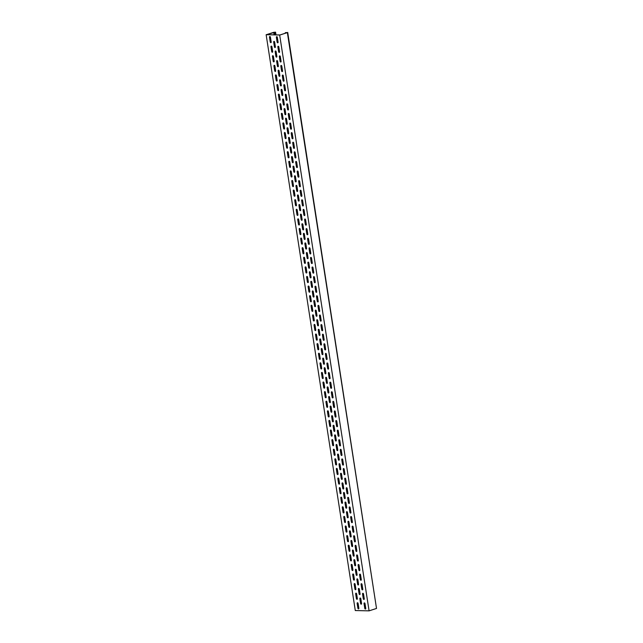 <?xml version="1.0" encoding="UTF-8"?>
<svg xmlns="http://www.w3.org/2000/svg" width="643" height="643" viewBox="0 0 643 643"><rect width="100%" height="100%" fill="white"/><g stroke="black" fill="none" stroke-linecap="round" stroke-linejoin="round"><path stroke-width="0.96" d="M274.055 41.385A0.691 0.466 72.1 0 1 274.641 42.068L275.381 46.867A0.691 0.466 72.1 0 1 274.416 46.851L273.677 42.052A0.691 0.466 72.1 0 1 274.055 41.385M275.542 50.982A0.691 0.466 72.1 0 1 276.128 51.665L276.868 56.463A0.691 0.466 72.1 0 1 275.903 56.447L275.164 51.649A0.691 0.466 72.1 0 1 275.542 50.982M277.029 60.587A0.691 0.466 72.1 0 1 277.615 61.262L278.355 66.06A0.691 0.466 72.1 0 1 277.39 66.044L276.651 61.246A0.691 0.466 72.1 0 1 277.029 60.587M278.515 70.183A0.691 0.466 72.1 0 1 279.102 70.867L279.842 75.665A0.691 0.466 72.1 0 1 278.877 75.641L278.13 70.843A0.691 0.466 72.1 0 1 278.515 70.183M279.994 79.78A0.691 0.466 72.1 0 1 280.581 80.463L281.329 85.262A0.691 0.466 72.1 0 1 280.364 85.238L279.617 80.439A0.691 0.466 72.1 0 1 279.994 79.78M281.481 89.377A0.691 0.466 72.1 0 1 282.068 90.06L282.816 94.859A0.691 0.466 72.1 0 1 281.851 94.834L281.104 90.036A0.691 0.466 72.1 0 1 281.481 89.377M282.968 98.974A0.691 0.466 72.1 0 1 283.555 99.657L284.302 104.455A0.691 0.466 72.1 0 1 283.33 104.431L282.59 99.633A0.691 0.466 72.1 0 1 282.968 98.974M284.455 108.571A0.691 0.466 72.1 0 1 285.042 109.254L285.781 114.052A0.691 0.466 72.1 0 1 284.817 114.028L284.077 109.23A0.691 0.466 72.1 0 1 284.455 108.571M285.942 118.167A0.691 0.466 72.1 0 1 286.529 118.851L287.268 123.649A0.691 0.466 72.1 0 1 286.304 123.625L285.564 118.826A0.691 0.466 72.1 0 1 285.942 118.167M287.429 127.764A0.691 0.466 72.1 0 1 288.016 128.447L288.755 133.246A0.691 0.466 72.1 0 1 287.791 133.222L287.051 128.423A0.691 0.466 72.1 0 1 287.429 127.764M288.916 137.361A0.691 0.466 72.1 0 1 289.503 138.044L290.242 142.842A0.691 0.466 72.1 0 1 289.278 142.818L288.53 138.02A0.691 0.466 72.1 0 1 288.916 137.361M290.395 146.958A0.691 0.466 72.1 0 1 290.982 147.641L291.729 152.439A0.691 0.466 72.1 0 1 290.765 152.415L290.017 147.617A0.691 0.466 72.1 0 1 290.395 146.958M291.882 156.554A0.691 0.466 72.1 0 1 292.469 157.238L293.216 162.036A0.691 0.466 72.1 0 1 292.252 162.02L291.504 157.222A0.691 0.466 72.1 0 1 291.882 156.554M293.369 166.151A0.691 0.466 72.1 0 1 293.955 166.834L294.703 171.633A0.691 0.466 72.1 0 1 293.73 171.617L292.991 166.818A0.691 0.466 72.1 0 1 293.369 166.151M294.856 175.748A0.691 0.466 72.1 0 1 295.442 176.431L296.182 181.23A0.691 0.466 72.1 0 1 295.217 181.213L294.478 176.415A0.691 0.466 72.1 0 1 294.856 175.748M296.343 185.345A0.691 0.466 72.1 0 1 296.929 186.028L297.669 190.826A0.691 0.466 72.1 0 1 296.704 190.81L295.965 186.012A0.691 0.466 72.1 0 1 296.343 185.345M297.83 194.95A0.691 0.466 72.1 0 1 298.416 195.625L299.156 200.423A0.691 0.466 72.1 0 1 298.191 200.407L297.452 195.609A0.691 0.466 72.1 0 1 297.83 194.95M299.308 204.546A0.691 0.466 72.1 0 1 299.903 205.221L300.643 210.02A0.691 0.466 72.1 0 1 299.678 210.004L298.931 205.205A0.691 0.466 72.1 0 1 299.308 204.546M300.795 214.143A0.691 0.466 72.1 0 1 301.382 214.826L302.13 219.625A0.691 0.466 72.1 0 1 301.165 219.601L300.418 214.802A0.691 0.466 72.1 0 1 300.795 214.143M302.282 223.74A0.691 0.466 72.1 0 1 302.869 224.423L303.617 229.221A0.691 0.466 72.1 0 1 302.644 229.197L301.905 224.399A0.691 0.466 72.1 0 1 302.282 223.74M303.769 233.337A0.691 0.466 72.1 0 1 304.356 234.02L305.095 238.818A0.691 0.466 72.1 0 1 304.131 238.794L303.392 233.996A0.691 0.466 72.1 0 1 303.769 233.337M305.256 242.933A0.691 0.466 72.1 0 1 305.843 243.617L306.582 248.415A0.691 0.466 72.1 0 1 305.618 248.391L304.878 243.593A0.691 0.466 72.1 0 1 305.256 242.933M306.743 252.53A0.691 0.466 72.1 0 1 307.33 253.213L308.069 258.012A0.691 0.466 72.1 0 1 307.105 257.988L306.365 253.189A0.691 0.466 72.1 0 1 306.743 252.53M308.23 262.127A0.691 0.466 72.1 0 1 308.817 262.81L309.556 267.609A0.691 0.466 72.1 0 1 308.592 267.584L307.844 262.786A0.691 0.466 72.1 0 1 308.23 262.127M309.709 271.724A0.691 0.466 72.1 0 1 310.296 272.407L311.043 277.205A0.691 0.466 72.1 0 1 310.079 277.181L309.331 272.383A0.691 0.466 72.1 0 1 309.709 271.724M311.196 281.321A0.691 0.466 72.1 0 1 311.783 282.004L312.53 286.802A0.691 0.466 72.1 0 1 311.566 286.778L310.818 281.98A0.691 0.466 72.1 0 1 311.196 281.321M312.683 290.917A0.691 0.466 72.1 0 1 313.27 291.601L314.017 296.399A0.691 0.466 72.1 0 1 313.045 296.383L312.305 291.576A0.691 0.466 72.1 0 1 312.683 290.917M314.17 300.514A0.691 0.466 72.1 0 1 314.757 301.197L315.496 305.996A0.691 0.466 72.1 0 1 314.531 305.98L313.792 301.181A0.691 0.466 72.1 0 1 314.17 300.514M315.657 310.111A0.691 0.466 72.1 0 1 316.243 310.794L316.983 315.592A0.691 0.466 72.1 0 1 316.018 315.576L315.279 310.778A0.691 0.466 72.1 0 1 315.657 310.111M317.144 319.708A0.691 0.466 72.1 0 1 317.73 320.391L318.47 325.189A0.691 0.466 72.1 0 1 317.505 325.173L316.766 320.375A0.691 0.466 72.1 0 1 317.144 319.708M318.631 329.304A0.691 0.466 72.1 0 1 319.217 329.988L319.957 334.786A0.691 0.466 72.1 0 1 318.992 334.77L318.245 329.972A0.691 0.466 72.1 0 1 318.631 329.304M320.11 338.909A0.691 0.466 72.1 0 1 320.696 339.584L321.444 344.383A0.691 0.466 72.1 0 1 320.479 344.367L319.732 339.568A0.691 0.466 72.1 0 1 320.11 338.909A0.691 0.466 72.1 0 0 319.868 339.52L320.616 344.318A0.691 0.466 72.1 0 0 321.235 345.002M321.596 348.506A0.691 0.466 72.1 0 1 322.183 349.181L322.931 353.98A0.691 0.466 72.1 0 1 321.966 353.963L321.219 349.165A0.691 0.466 72.1 0 1 321.596 348.506A0.691 0.466 72.1 0 0 321.355 349.117L322.103 353.915A0.691 0.466 72.1 0 0 322.722 354.598M323.083 358.103A0.691 0.466 72.1 0 1 323.67 358.786L324.418 363.584A0.691 0.466 72.1 0 1 323.445 363.56L322.706 358.762A0.691 0.466 72.1 0 1 323.083 358.103A0.691 0.466 72.1 0 0 322.842 358.714L323.59 363.512A0.691 0.466 72.1 0 0 324.209 364.195M324.57 367.7A0.691 0.466 72.1 0 1 325.157 368.383L325.897 373.181A0.691 0.466 72.1 0 1 324.932 373.157L324.193 368.359A0.691 0.466 72.1 0 1 324.57 367.7M326.057 377.296A0.691 0.466 72.1 0 1 326.644 377.98L327.383 382.778A0.691 0.466 72.1 0 1 326.419 382.754L325.679 377.955A0.691 0.466 72.1 0 1 326.057 377.296M327.544 386.893A0.691 0.466 72.1 0 1 328.131 387.576L328.87 392.375A0.691 0.466 72.1 0 1 327.906 392.351L327.166 387.552A0.691 0.466 72.1 0 1 327.544 386.893M329.031 396.49A0.691 0.466 72.1 0 1 329.618 397.173L330.357 401.971A0.691 0.466 72.1 0 1 329.393 401.947L328.645 397.149A0.691 0.466 72.1 0 1 329.031 396.49M330.51 406.087A0.691 0.466 72.1 0 1 331.097 406.77L331.844 411.568A0.691 0.466 72.1 0 1 330.88 411.544L330.132 406.746A0.691 0.466 72.1 0 1 330.51 406.087M331.997 415.683A0.691 0.466 72.1 0 1 332.584 416.367L333.331 421.165A0.691 0.466 72.1 0 1 332.367 421.141L331.619 416.342A0.691 0.466 72.1 0 1 331.997 415.683M333.484 425.28A0.691 0.466 72.1 0 1 334.071 425.963L334.818 430.762A0.691 0.466 72.1 0 1 333.846 430.738L333.106 425.939A0.691 0.466 72.1 0 1 333.484 425.28M334.971 434.877A0.691 0.466 72.1 0 1 335.558 435.56L336.297 440.359A0.691 0.466 72.1 0 1 335.333 440.342L334.593 435.536A0.691 0.466 72.1 0 1 334.971 434.877M336.458 444.474A0.691 0.466 72.1 0 1 337.045 445.157L337.784 449.955A0.691 0.466 72.1 0 1 336.819 449.939L336.08 445.141A0.691 0.466 72.1 0 1 336.458 444.474M337.945 454.071A0.691 0.466 72.1 0 1 338.531 454.754L339.271 459.552A0.691 0.466 72.1 0 1 338.306 459.536L337.559 454.738A0.691 0.466 72.1 0 1 337.945 454.071M339.424 463.667A0.691 0.466 72.1 0 1 340.018 464.35L340.758 469.149A0.691 0.466 72.1 0 1 339.793 469.133L339.046 464.334A0.691 0.466 72.1 0 1 339.424 463.667M340.911 473.264A0.691 0.466 72.1 0 1 341.497 473.947L342.245 478.746A0.691 0.466 72.1 0 1 341.28 478.73L340.533 473.931A0.691 0.466 72.1 0 1 340.911 473.264M342.397 482.869A0.691 0.466 72.1 0 1 342.984 483.544L343.732 488.342A0.691 0.466 72.1 0 1 342.759 488.326L342.02 483.528A0.691 0.466 72.1 0 1 342.397 482.869M343.884 492.466A0.691 0.466 72.1 0 1 344.471 493.141L345.211 497.947A0.691 0.466 72.1 0 1 344.246 497.923L343.507 493.125A0.691 0.466 72.1 0 1 343.884 492.466M345.371 502.062A0.691 0.466 72.1 0 1 345.958 502.746L346.698 507.544A0.691 0.466 72.1 0 1 345.733 507.52L344.994 502.722A0.691 0.466 72.1 0 1 345.371 502.062M346.858 511.659A0.691 0.466 72.1 0 1 347.445 512.342L348.184 517.141A0.691 0.466 72.1 0 1 347.22 517.117L346.481 512.318A0.691 0.466 72.1 0 1 346.858 511.659M348.345 521.256A0.691 0.466 72.1 0 1 348.932 521.939L349.671 526.738A0.691 0.466 72.1 0 1 348.707 526.713L347.959 521.915A0.691 0.466 72.1 0 1 348.345 521.256M349.824 530.853A0.691 0.466 72.1 0 1 350.411 531.536L351.158 536.334A0.691 0.466 72.1 0 1 350.194 536.31L349.446 531.512A0.691 0.466 72.1 0 1 349.824 530.853M351.311 540.45A0.691 0.466 72.1 0 1 351.898 541.133L352.645 545.931A0.691 0.466 72.1 0 1 351.681 545.907L350.933 541.109A0.691 0.466 72.1 0 1 351.311 540.45M352.798 550.046A0.691 0.466 72.1 0 1 353.385 550.73L354.132 555.528A0.691 0.466 72.1 0 1 353.16 555.504L352.42 550.705A0.691 0.466 72.1 0 1 352.798 550.046M354.285 559.643A0.691 0.466 72.1 0 1 354.872 560.326L355.611 565.125A0.691 0.466 72.1 0 1 354.647 565.101L353.907 560.302A0.691 0.466 72.1 0 1 354.285 559.643M355.772 569.24A0.691 0.466 72.1 0 1 356.359 569.923L357.098 574.721A0.691 0.466 72.1 0 1 356.134 574.697L355.394 569.899A0.691 0.466 72.1 0 1 355.772 569.24M357.259 578.837A0.691 0.466 72.1 0 1 357.846 579.52L358.585 584.318A0.691 0.466 72.1 0 1 357.621 584.302L356.881 579.504A0.691 0.466 72.1 0 1 357.259 578.837M358.746 588.433A0.691 0.466 72.1 0 1 359.333 589.117L360.072 593.915A0.691 0.466 72.1 0 1 359.107 593.899L358.36 589.101A0.691 0.466 72.1 0 1 358.746 588.433M360.225 598.03A0.691 0.466 72.1 0 1 360.811 598.713L361.559 603.512A0.691 0.466 72.1 0 1 360.594 603.496L359.847 598.697A0.691 0.466 72.1 0 1 360.225 598.03M276.386 37.326L277.125 42.125A0.691 0.466 -107.9 0 0 278.089 42.149L277.35 37.35A0.691 0.466 -107.9 0 0 276.386 37.326L277.262 42.076A0.691 0.466 -107.9 0 0 277.889 42.76M277.864 46.923L278.612 51.721A0.691 0.466 -107.9 0 0 279.576 51.745L278.837 46.947A0.691 0.466 -107.9 0 0 277.864 46.923L278.749 51.673A0.691 0.466 -107.9 0 0 279.375 52.356M279.351 56.52L280.099 61.318A0.691 0.466 -107.9 0 0 281.063 61.342L280.316 56.544A0.691 0.466 -107.9 0 0 279.351 56.52L280.235 61.278A0.691 0.466 -107.9 0 0 280.854 61.953M280.838 66.116L281.586 70.915A0.691 0.466 -107.9 0 0 282.55 70.939L281.803 66.141A0.691 0.466 -107.9 0 0 280.838 66.116L281.722 70.875A0.691 0.466 -107.9 0 0 282.341 71.55M282.325 75.713L283.065 80.512A0.691 0.466 -107.9 0 0 284.037 80.536L283.29 75.737A0.691 0.466 -107.9 0 0 282.325 75.713L283.209 80.471A0.691 0.466 -107.9 0 0 283.828 81.147M283.812 85.31L284.552 90.108A0.691 0.466 -107.9 0 0 285.516 90.133L284.777 85.334A0.691 0.466 -107.9 0 0 283.812 85.31L284.688 90.068A0.691 0.466 -107.9 0 0 285.315 90.743M285.299 94.907L286.039 99.705A0.691 0.466 -107.9 0 0 287.003 99.729L286.264 94.931A0.691 0.466 -107.9 0 0 285.299 94.907L286.175 99.665A0.691 0.466 -107.9 0 0 286.802 100.348M286.786 104.504L287.525 109.302A0.691 0.466 -107.9 0 0 288.49 109.326L287.751 104.528A0.691 0.466 -107.9 0 0 286.786 104.504L287.662 109.262A0.691 0.466 -107.9 0 0 288.289 109.945M288.265 114.1L289.012 118.899A0.691 0.466 -107.9 0 0 289.977 118.923L289.237 114.124A0.691 0.466 -107.9 0 0 288.265 114.1L289.149 118.859A0.691 0.466 -107.9 0 0 289.776 119.542M289.752 123.705L290.499 128.504A0.691 0.466 -107.9 0 0 291.464 128.52L290.716 123.721A0.691 0.466 -107.9 0 0 289.752 123.705L290.636 128.455A0.691 0.466 -107.9 0 0 291.255 129.139M291.239 133.302L291.986 138.1A0.691 0.466 -107.9 0 0 292.951 138.116L292.203 133.318A0.691 0.466 -107.9 0 0 291.239 133.302L292.123 138.052A0.691 0.466 -107.9 0 0 292.742 138.735M292.726 142.899L293.465 147.697A0.691 0.466 -107.9 0 0 294.438 147.713L293.69 142.915A0.691 0.466 -107.9 0 0 292.726 142.899L293.602 147.649A0.691 0.466 -107.9 0 0 294.229 148.332M294.213 152.495L294.952 157.294A0.691 0.466 -107.9 0 0 295.917 157.31L295.177 152.512A0.691 0.466 -107.9 0 0 294.213 152.495L295.089 157.246A0.691 0.466 -107.9 0 0 295.716 157.929M295.7 162.092L296.439 166.891A0.691 0.466 -107.9 0 0 297.404 166.907L296.664 162.108A0.691 0.466 -107.9 0 0 295.7 162.092L296.576 166.842A0.691 0.466 -107.9 0 0 297.203 167.526M297.187 171.689L297.926 176.487A0.691 0.466 -107.9 0 0 298.891 176.503L298.151 171.705A0.691 0.466 -107.9 0 0 297.187 171.689L298.063 176.439A0.691 0.466 -107.9 0 0 298.69 177.122M298.665 181.286L299.413 186.084A0.691 0.466 -107.9 0 0 300.377 186.108L299.638 181.31A0.691 0.466 -107.9 0 0 298.665 181.286L299.55 186.036A0.691 0.466 -107.9 0 0 300.177 186.719M300.152 190.883L300.9 195.681A0.691 0.466 -107.9 0 0 301.864 195.705L301.117 190.907A0.691 0.466 -107.9 0 0 300.152 190.883L301.037 195.641A0.691 0.466 -107.9 0 0 301.655 196.316M301.639 200.479L302.379 205.278A0.691 0.466 -107.9 0 0 303.351 205.302L302.604 200.503A0.691 0.466 -107.9 0 0 301.639 200.479L302.523 205.238A0.691 0.466 -107.9 0 0 303.142 205.913M303.126 210.076L303.866 214.875A0.691 0.466 -107.9 0 0 304.838 214.899L304.091 210.1A0.691 0.466 -107.9 0 0 303.126 210.076L304.002 214.834A0.691 0.466 -107.9 0 0 304.629 215.509M304.613 219.673L305.353 224.471A0.691 0.466 -107.9 0 0 306.317 224.495L305.578 219.697A0.691 0.466 -107.9 0 0 304.613 219.673L305.489 224.431A0.691 0.466 -107.9 0 0 306.116 225.106M306.1 229.27L306.84 234.068A0.691 0.466 -107.9 0 0 307.804 234.092L307.065 229.294A0.691 0.466 -107.9 0 0 306.1 229.27L306.976 234.028A0.691 0.466 -107.9 0 0 307.603 234.711M307.579 238.866L308.327 243.665A0.691 0.466 -107.9 0 0 309.291 243.689L308.552 238.891A0.691 0.466 -107.9 0 0 307.579 238.866L308.463 243.625A0.691 0.466 -107.9 0 0 309.09 244.308M309.066 248.463L309.813 253.262A0.691 0.466 -107.9 0 0 310.778 253.286L310.03 248.487A0.691 0.466 -107.9 0 0 309.066 248.463L309.95 253.221A0.691 0.466 -107.9 0 0 310.569 253.905M310.553 258.06L311.3 262.866A0.691 0.466 -107.9 0 0 312.265 262.883L311.517 258.084A0.691 0.466 -107.9 0 0 310.553 258.06L311.437 262.818A0.691 0.466 -107.9 0 0 312.056 263.501M312.04 267.665L312.779 272.463A0.691 0.466 -107.9 0 0 313.752 272.479L313.004 267.681A0.691 0.466 -107.9 0 0 312.04 267.665L312.924 272.415A0.691 0.466 -107.9 0 0 313.543 273.098M313.527 277.262L314.266 282.06A0.691 0.466 -107.9 0 0 315.231 282.076L314.491 277.278A0.691 0.466 -107.9 0 0 313.527 277.262L314.403 282.012A0.691 0.466 -107.9 0 0 315.03 282.695M315.014 286.858L315.753 291.657A0.691 0.466 -107.9 0 0 316.718 291.673L315.978 286.874A0.691 0.466 -107.9 0 0 315.014 286.858L315.89 291.609A0.691 0.466 -107.9 0 0 316.517 292.292M316.501 296.455L317.24 301.254A0.691 0.466 -107.9 0 0 318.205 301.27L317.465 296.471A0.691 0.466 -107.9 0 0 316.501 296.455L317.377 301.205A0.691 0.466 -107.9 0 0 318.004 301.889M317.98 306.052L318.727 310.85A0.691 0.466 -107.9 0 0 319.692 310.866L318.952 306.068A0.691 0.466 -107.9 0 0 317.98 306.052L318.864 310.802A0.691 0.466 -107.9 0 0 319.491 311.485M319.467 315.649L320.214 320.447A0.691 0.466 -107.9 0 0 321.178 320.471L320.431 315.665A0.691 0.466 -107.9 0 0 319.467 315.649L320.351 320.399A0.691 0.466 -107.9 0 0 320.97 321.082M320.953 325.245L321.701 330.044A0.691 0.466 -107.9 0 0 322.665 330.068L321.918 325.27A0.691 0.466 -107.9 0 0 320.953 325.245L321.838 329.996A0.691 0.466 -107.9 0 0 322.456 330.679M322.44 334.842L323.18 339.641A0.691 0.466 -107.9 0 0 324.152 339.665L323.405 334.866A0.691 0.466 -107.9 0 0 322.44 334.842L323.325 339.6A0.691 0.466 -107.9 0 0 323.943 340.276M323.927 344.439L324.667 349.237A0.691 0.466 -107.9 0 0 325.631 349.262L324.892 344.463A0.691 0.466 -107.9 0 0 323.927 344.439L324.803 349.197A0.691 0.466 -107.9 0 0 325.43 349.872M325.414 354.036L326.154 358.834A0.691 0.466 -107.9 0 0 327.118 358.858L326.379 354.06A0.691 0.466 -107.9 0 0 325.414 354.036L326.29 358.794A0.691 0.466 -107.9 0 0 326.917 359.469M326.901 363.633L327.641 368.431A0.691 0.466 -107.9 0 0 328.605 368.455L327.866 363.657A0.691 0.466 -107.9 0 0 326.901 363.633L327.777 368.391A0.691 0.466 -107.9 0 0 328.404 369.066M328.38 373.229L329.128 378.028A0.691 0.466 -107.9 0 0 330.092 378.052L329.353 373.253A0.691 0.466 -107.9 0 0 328.38 373.229L329.264 377.988A0.691 0.466 -107.9 0 0 329.891 378.671M329.867 382.826L330.615 387.625A0.691 0.466 -107.9 0 0 331.579 387.649L330.832 382.85A0.691 0.466 -107.9 0 0 329.867 382.826L330.751 387.584A0.691 0.466 -107.9 0 0 331.37 388.268M331.354 392.423L332.101 397.221A0.691 0.466 -107.9 0 0 333.066 397.245L332.318 392.447A0.691 0.466 -107.9 0 0 331.354 392.423L332.238 397.181A0.691 0.466 -107.9 0 0 332.857 397.864M332.841 402.02L333.58 406.826A0.691 0.466 -107.9 0 0 334.553 406.842L333.805 402.044A0.691 0.466 -107.9 0 0 332.841 402.02L333.717 406.778A0.691 0.466 -107.9 0 0 334.344 407.461M334.328 411.624L335.067 416.423A0.691 0.466 -107.9 0 0 336.032 416.439L335.292 411.641A0.691 0.466 -107.9 0 0 334.328 411.624L335.204 416.375A0.691 0.466 -107.9 0 0 335.831 417.058M335.815 421.221L336.554 426.02A0.691 0.466 -107.9 0 0 337.519 426.036L336.779 421.237A0.691 0.466 -107.9 0 0 335.815 421.221L336.691 425.971A0.691 0.466 -107.9 0 0 337.318 426.655M337.302 430.818L338.041 435.616A0.691 0.466 -107.9 0 0 339.006 435.632L338.266 430.834A0.691 0.466 -107.9 0 0 337.302 430.818L338.178 435.568A0.691 0.466 -107.9 0 0 338.805 436.251M338.781 440.415L339.528 445.213A0.691 0.466 -107.9 0 0 340.493 445.229L339.753 440.431A0.691 0.466 -107.9 0 0 338.781 440.415L339.665 445.165A0.691 0.466 -107.9 0 0 340.284 445.848M340.268 450.012L341.015 454.81A0.691 0.466 -107.9 0 0 341.98 454.826L341.232 450.028A0.691 0.466 -107.9 0 0 340.268 450.012L341.152 454.762A0.691 0.466 -107.9 0 0 341.771 455.445M341.754 459.608L342.494 464.407A0.691 0.466 -107.9 0 0 343.466 464.431L342.719 459.624A0.691 0.466 -107.9 0 0 341.754 459.608L342.639 464.359A0.691 0.466 -107.9 0 0 343.258 465.042M343.241 469.205L343.981 474.004A0.691 0.466 -107.9 0 0 344.945 474.028L344.206 469.229A0.691 0.466 -107.9 0 0 343.241 469.205L344.118 473.955A0.691 0.466 -107.9 0 0 344.744 474.638M344.728 478.802L345.468 483.6A0.691 0.466 -107.9 0 0 346.432 483.624L345.693 478.826A0.691 0.466 -107.9 0 0 344.728 478.802L345.604 483.56A0.691 0.466 -107.9 0 0 346.231 484.235M346.215 488.399L346.955 493.197A0.691 0.466 -107.9 0 0 347.919 493.221L347.18 488.423A0.691 0.466 -107.9 0 0 346.215 488.399L347.091 493.157A0.691 0.466 -107.9 0 0 347.718 493.832M347.694 497.995L348.442 502.794A0.691 0.466 -107.9 0 0 349.406 502.818L348.667 498.02A0.691 0.466 -107.9 0 0 347.694 497.995L348.578 502.754A0.691 0.466 -107.9 0 0 349.205 503.429M349.181 507.592L349.929 512.391A0.691 0.466 -107.9 0 0 350.893 512.415L350.146 507.616A0.691 0.466 -107.9 0 0 349.181 507.592L350.065 512.35A0.691 0.466 -107.9 0 0 350.684 513.026M350.668 517.189L351.416 521.987A0.691 0.466 -107.9 0 0 352.38 522.012L351.633 517.213A0.691 0.466 -107.9 0 0 350.668 517.189L351.552 521.947A0.691 0.466 -107.9 0 0 352.171 522.63M352.155 526.786L352.894 531.584A0.691 0.466 -107.9 0 0 353.867 531.608L353.12 526.81A0.691 0.466 -107.9 0 0 352.155 526.786L353.039 531.544A0.691 0.466 -107.9 0 0 353.658 532.227M353.642 536.383L354.381 541.181A0.691 0.466 -107.9 0 0 355.346 541.205L354.606 536.407A0.691 0.466 -107.9 0 0 353.642 536.383L354.518 541.141A0.691 0.466 -107.9 0 0 355.145 541.824M355.129 545.987L355.868 550.786A0.691 0.466 -107.9 0 0 356.833 550.802L356.093 546.003A0.691 0.466 -107.9 0 0 355.129 545.987L356.005 550.738A0.691 0.466 -107.9 0 0 356.632 551.421M356.616 555.584L357.355 560.383A0.691 0.466 -107.9 0 0 358.32 560.399L357.58 555.6A0.691 0.466 -107.9 0 0 356.616 555.584L357.492 560.334A0.691 0.466 -107.9 0 0 358.119 561.017M358.095 565.181L358.842 569.979A0.691 0.466 -107.9 0 0 359.807 569.995L359.067 565.197A0.691 0.466 -107.9 0 0 358.095 565.181L358.979 569.931A0.691 0.466 -107.9 0 0 359.606 570.614M359.582 574.778L360.329 579.576A0.691 0.466 -107.9 0 0 361.294 579.592L360.546 574.794A0.691 0.466 -107.9 0 0 359.582 574.778L360.466 579.528A0.691 0.466 -107.9 0 0 361.085 580.211M361.069 584.374L361.816 589.173A0.691 0.466 -107.9 0 0 362.781 589.189L362.033 584.391A0.691 0.466 -107.9 0 0 361.069 584.374L361.953 589.125A0.691 0.466 -107.9 0 0 362.572 589.808M362.556 593.971L363.295 598.77A0.691 0.466 -107.9 0 0 364.268 598.786L363.52 593.987A0.691 0.466 -107.9 0 0 362.556 593.971L363.44 598.721A0.691 0.466 -107.9 0 0 364.059 599.405M364.042 603.568L364.782 608.366A0.691 0.466 -107.9 0 0 365.746 608.391L365.007 603.592A0.691 0.466 -107.9 0 0 364.042 603.568L364.919 608.318A0.691 0.466 -107.9 0 0 365.546 609.001M269.859 36.514A0.691 0.466 72.1 0 1 270.446 37.198L271.193 41.996A0.691 0.466 72.1 0 1 270.229 41.972L269.481 37.173A0.691 0.466 72.1 0 1 269.859 36.514M271.346 46.111A0.691 0.466 72.1 0 1 271.933 46.794L272.68 51.593A0.691 0.466 72.1 0 1 271.716 51.577L270.968 46.778A0.691 0.466 72.1 0 1 271.346 46.111M272.833 55.708A0.691 0.466 72.1 0 1 273.42 56.391L274.167 61.189A0.691 0.466 72.1 0 1 273.195 61.173L272.455 56.375A0.691 0.466 72.1 0 1 272.833 55.708M274.32 65.305A0.691 0.466 72.1 0 1 274.907 65.988L275.646 70.786A0.691 0.466 72.1 0 1 274.682 70.77L273.942 65.972A0.691 0.466 72.1 0 1 274.32 65.305M275.807 74.901A0.691 0.466 72.1 0 1 276.394 75.585L277.133 80.383A0.691 0.466 72.1 0 1 276.168 80.367L275.429 75.569A0.691 0.466 72.1 0 1 275.807 74.901M277.294 84.498A0.691 0.466 72.1 0 1 277.88 85.181L278.62 89.98A0.691 0.466 72.1 0 1 277.655 89.964L276.916 85.165A0.691 0.466 72.1 0 1 277.294 84.498M278.781 94.103A0.691 0.466 72.1 0 1 279.367 94.778L280.107 99.577A0.691 0.466 72.1 0 1 279.142 99.561L278.395 94.762A0.691 0.466 72.1 0 1 278.781 94.103M280.26 103.7A0.691 0.466 72.1 0 1 280.846 104.375L281.594 109.181A0.691 0.466 72.1 0 1 280.629 109.157L279.882 104.359A0.691 0.466 72.1 0 1 280.26 103.7M281.747 113.297A0.691 0.466 72.1 0 1 282.333 113.98L283.081 118.778A0.691 0.466 72.1 0 1 282.116 118.754L281.369 113.956A0.691 0.466 72.1 0 1 281.747 113.297M283.233 122.893A0.691 0.466 72.1 0 1 283.82 123.577L284.568 128.375A0.691 0.466 72.1 0 1 283.595 128.351L282.856 123.552A0.691 0.466 72.1 0 1 283.233 122.893M284.72 132.49A0.691 0.466 72.1 0 1 285.307 133.173L286.047 137.972A0.691 0.466 72.1 0 1 285.082 137.948L284.343 133.149A0.691 0.466 72.1 0 1 284.72 132.49M286.207 142.087A0.691 0.466 72.1 0 1 286.794 142.77L287.534 147.569A0.691 0.466 72.1 0 1 286.569 147.544L285.83 142.746A0.691 0.466 72.1 0 1 286.207 142.087M287.694 151.684A0.691 0.466 72.1 0 1 288.281 152.367L289.02 157.165A0.691 0.466 72.1 0 1 288.056 157.141L287.317 152.343A0.691 0.466 72.1 0 1 287.694 151.684M289.181 161.28A0.691 0.466 72.1 0 1 289.768 161.964L290.507 166.762A0.691 0.466 72.1 0 1 289.543 166.738L288.795 161.94A0.691 0.466 72.1 0 1 289.181 161.28M290.66 170.877A0.691 0.466 72.1 0 1 291.247 171.56L291.994 176.359A0.691 0.466 72.1 0 1 291.03 176.335L290.282 171.536A0.691 0.466 72.1 0 1 290.66 170.877M292.147 180.474A0.691 0.466 72.1 0 1 292.734 181.157L293.481 185.956A0.691 0.466 72.1 0 1 292.517 185.931L291.769 181.133A0.691 0.466 72.1 0 1 292.147 180.474M293.634 190.071A0.691 0.466 72.1 0 1 294.221 190.754L294.968 195.552A0.691 0.466 72.1 0 1 293.996 195.536L293.256 190.738A0.691 0.466 72.1 0 1 293.634 190.071M295.121 199.668A0.691 0.466 72.1 0 1 295.708 200.351L296.447 205.149A0.691 0.466 72.1 0 1 295.483 205.133L294.743 200.335A0.691 0.466 72.1 0 1 295.121 199.668M296.608 209.264A0.691 0.466 72.1 0 1 297.195 209.948L297.934 214.746A0.691 0.466 72.1 0 1 296.97 214.73L296.23 209.931A0.691 0.466 72.1 0 1 296.608 209.264M298.095 218.861A0.691 0.466 72.1 0 1 298.682 219.544L299.421 224.343A0.691 0.466 72.1 0 1 298.456 224.327L297.709 219.528A0.691 0.466 72.1 0 1 298.095 218.861M299.574 228.458A0.691 0.466 72.1 0 1 300.168 229.141L300.908 233.939A0.691 0.466 72.1 0 1 299.943 233.923L299.196 229.125A0.691 0.466 72.1 0 1 299.574 228.458A0.691 0.466 72.1 0 0 299.333 229.077L300.08 233.875A0.691 0.466 72.1 0 0 300.699 234.558M301.061 238.063A0.691 0.466 72.1 0 1 301.647 238.738L302.395 243.536A0.691 0.466 72.1 0 1 301.43 243.52L300.683 238.722A0.691 0.466 72.1 0 1 301.061 238.063A0.691 0.466 72.1 0 0 300.82 238.674L301.567 243.472A0.691 0.466 72.1 0 0 302.186 244.155M302.548 247.659A0.691 0.466 72.1 0 1 303.134 248.343L303.882 253.141A0.691 0.466 72.1 0 1 302.909 253.117L302.17 248.319A0.691 0.466 72.1 0 1 302.548 247.659A0.691 0.466 72.1 0 0 302.306 248.27L303.054 253.069A0.691 0.466 72.1 0 0 303.673 253.752M304.035 257.256A0.691 0.466 72.1 0 1 304.621 257.939L305.361 262.738A0.691 0.466 72.1 0 1 304.396 262.714L303.657 257.915A0.691 0.466 72.1 0 1 304.035 257.256M305.521 266.853A0.691 0.466 72.1 0 1 306.108 267.536L306.848 272.335A0.691 0.466 72.1 0 1 305.883 272.31L305.144 267.512A0.691 0.466 72.1 0 1 305.521 266.853M307.008 276.45A0.691 0.466 72.1 0 1 307.595 277.133L308.335 281.931A0.691 0.466 72.1 0 1 307.37 281.907L306.631 277.109A0.691 0.466 72.1 0 1 307.008 276.45M308.495 286.047A0.691 0.466 72.1 0 1 309.082 286.73L309.822 291.528A0.691 0.466 72.1 0 1 308.857 291.504L308.11 286.706A0.691 0.466 72.1 0 1 308.495 286.047M309.974 295.643A0.691 0.466 72.1 0 1 310.561 296.327L311.308 301.125A0.691 0.466 72.1 0 1 310.344 301.101L309.596 296.302A0.691 0.466 72.1 0 1 309.974 295.643M311.461 305.24A0.691 0.466 72.1 0 1 312.048 305.923L312.795 310.722A0.691 0.466 72.1 0 1 311.831 310.698L311.083 305.899A0.691 0.466 72.1 0 1 311.461 305.24M312.948 314.837A0.691 0.466 72.1 0 1 313.535 315.52L314.282 320.318A0.691 0.466 72.1 0 1 313.31 320.294L312.57 315.496A0.691 0.466 72.1 0 1 312.948 314.837M314.435 324.434A0.691 0.466 72.1 0 1 315.022 325.117L315.761 329.915A0.691 0.466 72.1 0 1 314.797 329.899L314.057 325.093A0.691 0.466 72.1 0 1 314.435 324.434M315.922 334.03A0.691 0.466 72.1 0 1 316.509 334.714L317.248 339.512A0.691 0.466 72.1 0 1 316.284 339.496L315.544 334.698A0.691 0.466 72.1 0 1 315.922 334.03M317.409 343.627A0.691 0.466 72.1 0 1 317.996 344.31L318.735 349.109A0.691 0.466 72.1 0 1 317.771 349.093L317.031 344.294A0.691 0.466 72.1 0 1 317.409 343.627M318.896 353.224A0.691 0.466 72.1 0 1 319.483 353.907L320.222 358.706A0.691 0.466 72.1 0 1 319.258 358.69L318.51 353.891A0.691 0.466 72.1 0 1 318.896 353.224M320.375 362.821A0.691 0.466 72.1 0 1 320.961 363.504L321.709 368.302A0.691 0.466 72.1 0 1 320.744 368.286L319.997 363.488A0.691 0.466 72.1 0 1 320.375 362.821M321.862 372.426A0.691 0.466 72.1 0 1 322.448 373.101L323.196 377.899A0.691 0.466 72.1 0 1 322.231 377.883L321.484 373.085A0.691 0.466 72.1 0 1 321.862 372.426M323.349 382.022A0.691 0.466 72.1 0 1 323.935 382.698L324.683 387.496A0.691 0.466 72.1 0 1 323.71 387.48L322.971 382.681A0.691 0.466 72.1 0 1 323.349 382.022M324.836 391.619A0.691 0.466 72.1 0 1 325.422 392.302L326.162 397.101A0.691 0.466 72.1 0 1 325.197 397.077L324.458 392.278A0.691 0.466 72.1 0 1 324.836 391.619M326.322 401.216A0.691 0.466 72.1 0 1 326.909 401.899L327.649 406.697A0.691 0.466 72.1 0 1 326.684 406.673L325.945 401.875A0.691 0.466 72.1 0 1 326.322 401.216M327.809 410.813A0.691 0.466 72.1 0 1 328.396 411.496L329.136 416.294A0.691 0.466 72.1 0 1 328.171 416.27L327.432 411.472A0.691 0.466 72.1 0 1 327.809 410.813M329.296 420.409A0.691 0.466 72.1 0 1 329.883 421.093L330.623 425.891A0.691 0.466 72.1 0 1 329.658 425.867L328.911 421.069A0.691 0.466 72.1 0 1 329.296 420.409M330.775 430.006A0.691 0.466 72.1 0 1 331.362 430.689L332.109 435.488A0.691 0.466 72.1 0 1 331.145 435.464L330.398 430.665A0.691 0.466 72.1 0 1 330.775 430.006M332.262 439.603A0.691 0.466 72.1 0 1 332.849 440.286L333.596 445.085A0.691 0.466 72.1 0 1 332.632 445.06L331.884 440.262A0.691 0.466 72.1 0 1 332.262 439.603M333.749 449.2A0.691 0.466 72.1 0 1 334.336 449.883L335.083 454.681A0.691 0.466 72.1 0 1 334.111 454.657L333.371 449.859A0.691 0.466 72.1 0 1 333.749 449.2M335.236 458.797A0.691 0.466 72.1 0 1 335.823 459.48L336.562 464.278A0.691 0.466 72.1 0 1 335.598 464.254L334.858 459.456A0.691 0.466 72.1 0 1 335.236 458.797M336.723 468.393A0.691 0.466 72.1 0 1 337.31 469.077L338.049 473.875A0.691 0.466 72.1 0 1 337.085 473.859L336.345 469.052A0.691 0.466 72.1 0 1 336.723 468.393M338.21 477.99A0.691 0.466 72.1 0 1 338.797 478.673L339.536 483.472A0.691 0.466 72.1 0 1 338.572 483.456L337.824 478.657A0.691 0.466 72.1 0 1 338.21 477.99M339.689 487.587A0.691 0.466 72.1 0 1 340.276 488.27L341.023 493.068A0.691 0.466 72.1 0 1 340.059 493.052L339.311 488.254A0.691 0.466 72.1 0 1 339.689 487.587M341.176 497.184A0.691 0.466 72.1 0 1 341.763 497.867L342.51 502.665A0.691 0.466 72.1 0 1 341.546 502.649L340.798 497.851A0.691 0.466 72.1 0 1 341.176 497.184M342.663 506.78A0.691 0.466 72.1 0 1 343.249 507.464L343.997 512.262A0.691 0.466 72.1 0 1 343.024 512.246L342.285 507.448A0.691 0.466 72.1 0 1 342.663 506.78M344.15 516.385A0.691 0.466 72.1 0 1 344.736 517.06L345.476 521.859A0.691 0.466 72.1 0 1 344.511 521.843L343.772 517.044A0.691 0.466 72.1 0 1 344.15 516.385M345.637 525.982A0.691 0.466 72.1 0 1 346.223 526.657L346.963 531.464A0.691 0.466 72.1 0 1 345.998 531.44L345.259 526.641A0.691 0.466 72.1 0 1 345.637 525.982M347.124 535.579A0.691 0.466 72.1 0 1 347.71 536.262L348.45 541.06A0.691 0.466 72.1 0 1 347.485 541.036L346.746 536.238A0.691 0.466 72.1 0 1 347.124 535.579M348.61 545.176A0.691 0.466 72.1 0 1 349.197 545.859L349.937 550.657A0.691 0.466 72.1 0 1 348.972 550.633L348.225 545.835A0.691 0.466 72.1 0 1 348.61 545.176M350.089 554.772A0.691 0.466 72.1 0 1 350.676 555.456L351.424 560.254A0.691 0.466 72.1 0 1 350.459 560.23L349.712 555.431A0.691 0.466 72.1 0 1 350.089 554.772A0.691 0.466 72.1 0 0 349.848 555.391L350.596 560.19A0.691 0.466 72.1 0 0 351.215 560.865M351.576 564.369A0.691 0.466 72.1 0 1 352.163 565.052L352.911 569.851A0.691 0.466 72.1 0 1 351.946 569.827L351.199 565.028A0.691 0.466 72.1 0 1 351.576 564.369A0.691 0.466 72.1 0 0 351.335 564.988L352.083 569.786A0.691 0.466 72.1 0 0 352.702 570.462M353.063 573.966A0.691 0.466 72.1 0 1 353.65 574.649L354.397 579.447A0.691 0.466 72.1 0 1 353.425 579.423L352.685 574.625A0.691 0.466 72.1 0 1 353.063 573.966A0.691 0.466 72.1 0 0 352.822 574.585L353.57 579.383A0.691 0.466 72.1 0 0 354.189 580.058M354.55 583.563A0.691 0.466 72.1 0 1 355.137 584.246L355.876 589.044A0.691 0.466 72.1 0 1 354.912 589.02L354.172 584.222A0.691 0.466 72.1 0 1 354.55 583.563M356.037 593.159A0.691 0.466 72.1 0 1 356.624 593.843L357.363 598.641A0.691 0.466 72.1 0 1 356.399 598.617L355.659 593.819A0.691 0.466 72.1 0 1 356.037 593.159M357.524 602.756A0.691 0.466 72.1 0 1 358.111 603.439L358.85 608.238A0.691 0.466 72.1 0 1 357.886 608.214L357.146 603.415A0.691 0.466 72.1 0 1 357.524 602.756M279.665 35.003L266.146 34.714L355.29 610.553L369.09 610.85L279.665 35.003M285.508 33.163L285.854 32.576L287.228 32.608L279.946 34.963L266.419 34.674L273.709 32.319L275.373 32.182L274.674 32.48L275.043 34.859M359.871 594.534A0.691 0.466 72.1 0 1 359.244 593.851L358.505 589.052A0.691 0.466 72.1 0 1 358.706 588.433M361.35 604.131A0.691 0.466 72.1 0 1 360.731 603.447L359.984 598.649A0.691 0.466 72.1 0 1 360.193 598.03M276.723 36.667A0.691 0.466 -107.9 0 0 276.522 37.278M278.21 46.264A0.691 0.466 -107.9 0 0 278.009 46.875M279.697 55.861A0.691 0.466 -107.9 0 0 279.488 56.48M281.184 65.457A0.691 0.466 -107.9 0 0 280.975 66.076M282.671 75.054A0.691 0.466 -107.9 0 0 282.462 75.673M284.15 84.651A0.691 0.466 -107.9 0 0 283.949 85.27M285.637 94.248A0.691 0.466 -107.9 0 0 285.436 94.867M287.124 103.844A0.691 0.466 -107.9 0 0 286.923 104.463M288.611 113.441A0.691 0.466 -107.9 0 0 288.41 114.06M290.097 123.038A0.691 0.466 -107.9 0 0 289.889 123.657M291.584 132.635A0.691 0.466 -107.9 0 0 291.375 133.254M293.071 142.24A0.691 0.466 -107.9 0 0 292.862 142.85M294.55 151.836A0.691 0.466 -107.9 0 0 294.349 152.447M296.037 161.433A0.691 0.466 -107.9 0 0 295.836 162.044M297.524 171.03A0.691 0.466 -107.9 0 0 297.323 171.641M299.011 180.627A0.691 0.466 -107.9 0 0 298.802 181.238M300.498 190.224A0.691 0.466 -107.9 0 0 300.289 190.834M301.985 199.82A0.691 0.466 -107.9 0 0 301.776 200.439M303.464 209.417A0.691 0.466 -107.9 0 0 303.263 210.036M304.951 219.014A0.691 0.466 -107.9 0 0 304.75 219.633M306.438 228.611A0.691 0.466 -107.9 0 0 306.237 229.229M307.925 238.207A0.691 0.466 -107.9 0 0 307.724 238.826M309.412 247.804A0.691 0.466 -107.9 0 0 309.203 248.423M310.899 257.401A0.691 0.466 -107.9 0 0 310.69 258.02M312.385 266.998A0.691 0.466 -107.9 0 0 312.176 267.617M313.864 276.594A0.691 0.466 -107.9 0 0 313.663 277.213M315.351 286.199A0.691 0.466 -107.9 0 0 315.15 286.81M316.838 295.796A0.691 0.466 -107.9 0 0 316.637 296.407M318.325 305.393A0.691 0.466 -107.9 0 0 318.124 306.004M319.812 314.99A0.691 0.466 -107.9 0 0 319.603 315.6M321.299 324.586A0.691 0.466 -107.9 0 0 321.09 325.197M322.786 334.183A0.691 0.466 -107.9 0 0 322.577 334.794M324.265 343.78A0.691 0.466 -107.9 0 0 324.064 344.399M325.752 353.377A0.691 0.466 -107.9 0 0 325.551 353.996M327.239 362.974A0.691 0.466 -107.9 0 0 327.038 363.592M328.726 372.57A0.691 0.466 -107.9 0 0 328.525 373.189M330.213 382.167A0.691 0.466 -107.9 0 0 330.004 382.786M331.7 391.764A0.691 0.466 -107.9 0 0 331.491 392.383M333.187 401.361A0.691 0.466 -107.9 0 0 332.978 401.979M334.665 410.957A0.691 0.466 -107.9 0 0 334.464 411.576M336.152 420.554A0.691 0.466 -107.9 0 0 335.951 421.173M337.639 430.159A0.691 0.466 -107.9 0 0 337.438 430.77M339.126 439.756A0.691 0.466 -107.9 0 0 338.917 440.367M340.613 449.353A0.691 0.466 -107.9 0 0 340.404 449.963M342.1 458.949A0.691 0.466 -107.9 0 0 341.891 459.56M343.579 468.546A0.691 0.466 -107.9 0 0 343.378 469.157M345.066 478.143A0.691 0.466 -107.9 0 0 344.865 478.762M346.553 487.74A0.691 0.466 -107.9 0 0 346.352 488.358M348.04 497.336A0.691 0.466 -107.9 0 0 347.839 497.955M349.527 506.933A0.691 0.466 -107.9 0 0 349.318 507.552M351.014 516.53A0.691 0.466 -107.9 0 0 350.805 517.149M352.501 526.127A0.691 0.466 -107.9 0 0 352.292 526.746M353.98 535.723A0.691 0.466 -107.9 0 0 353.779 536.342M355.466 545.32A0.691 0.466 -107.9 0 0 355.266 545.939M356.953 554.917A0.691 0.466 -107.9 0 0 356.752 555.536M358.44 564.522A0.691 0.466 -107.9 0 0 358.239 565.133M359.927 574.119A0.691 0.466 -107.9 0 0 359.718 574.729M361.414 583.715A0.691 0.466 -107.9 0 0 361.205 584.326M362.901 593.312A0.691 0.466 -107.9 0 0 362.692 593.923M364.38 602.909A0.691 0.466 -107.9 0 0 364.179 603.52M357.162 599.26A0.691 0.466 72.1 0 1 356.535 598.577L355.796 593.778A0.691 0.466 72.1 0 1 355.997 593.159M358.649 608.857A0.691 0.466 72.1 0 1 358.022 608.174L357.283 603.375A0.691 0.466 72.1 0 1 357.484 602.756M355.675 589.663A0.691 0.466 72.1 0 1 355.049 588.98L354.309 584.182A0.691 0.466 72.1 0 1 354.51 583.563M349.736 551.268A0.691 0.466 72.1 0 1 349.109 550.593L348.369 545.786A0.691 0.466 72.1 0 1 348.57 545.176M348.249 541.671A0.691 0.466 72.1 0 1 347.622 540.988L346.882 536.19A0.691 0.466 72.1 0 1 347.083 535.579M346.762 532.074A0.691 0.466 72.1 0 1 346.135 531.391L345.395 526.593A0.691 0.466 72.1 0 1 345.596 525.982M345.275 522.478A0.691 0.466 72.1 0 1 344.648 521.794L343.909 516.996A0.691 0.466 72.1 0 1 344.109 516.385M343.788 512.881A0.691 0.466 72.1 0 1 343.169 512.198L342.422 507.399A0.691 0.466 72.1 0 1 342.631 506.788M342.301 503.284A0.691 0.466 72.1 0 1 341.682 502.601L340.935 497.803A0.691 0.466 72.1 0 1 341.144 497.192M340.814 493.687A0.691 0.466 72.1 0 1 340.195 493.004L339.448 488.206A0.691 0.466 72.1 0 1 339.657 487.587M339.335 484.091A0.691 0.466 72.1 0 1 338.708 483.407L337.969 478.609A0.691 0.466 72.1 0 1 338.17 477.99M337.848 474.494A0.691 0.466 72.1 0 1 337.221 473.811L336.482 469.012A0.691 0.466 72.1 0 1 336.683 468.393M336.361 464.897A0.691 0.466 72.1 0 1 335.734 464.214L334.995 459.415A0.691 0.466 72.1 0 1 335.196 458.797M334.874 455.3A0.691 0.466 72.1 0 1 334.247 454.617L333.508 449.819A0.691 0.466 72.1 0 1 333.709 449.2M333.387 445.703A0.691 0.466 72.1 0 1 332.769 445.02L332.021 440.222A0.691 0.466 72.1 0 1 332.23 439.603M331.901 436.099A0.691 0.466 72.1 0 1 331.282 435.424L330.534 430.625A0.691 0.466 72.1 0 1 330.743 430.006M330.422 426.502A0.691 0.466 72.1 0 1 329.795 425.827L329.047 421.028A0.691 0.466 72.1 0 1 329.256 420.409M328.935 416.905A0.691 0.466 72.1 0 1 328.308 416.23L327.568 411.432A0.691 0.466 72.1 0 1 327.769 410.813M327.448 407.308A0.691 0.466 72.1 0 1 326.821 406.633L326.081 401.827A0.691 0.466 72.1 0 1 326.282 401.216M325.961 397.712A0.691 0.466 72.1 0 1 325.334 397.028L324.594 392.23A0.691 0.466 72.1 0 1 324.795 391.619M324.474 388.115A0.691 0.466 72.1 0 1 323.855 387.432L323.107 382.633A0.691 0.466 72.1 0 1 323.316 382.022M322.987 378.518A0.691 0.466 72.1 0 1 322.368 377.835L321.621 373.036A0.691 0.466 72.1 0 1 321.83 372.426M321.5 368.921A0.691 0.466 72.1 0 1 320.881 368.238L320.134 363.44A0.691 0.466 72.1 0 1 320.343 362.829M320.021 359.324A0.691 0.466 72.1 0 1 319.394 358.641L318.655 353.843A0.691 0.466 72.1 0 1 318.856 353.232M318.534 349.728A0.691 0.466 72.1 0 1 317.907 349.045L317.168 344.246A0.691 0.466 72.1 0 1 317.369 343.627M317.047 340.131A0.691 0.466 72.1 0 1 316.42 339.448L315.681 334.649A0.691 0.466 72.1 0 1 315.882 334.03M315.56 330.534A0.691 0.466 72.1 0 1 314.933 329.851L314.194 325.053A0.691 0.466 72.1 0 1 314.395 324.434M314.073 320.937A0.691 0.466 72.1 0 1 313.454 320.254L312.707 315.456A0.691 0.466 72.1 0 1 312.916 314.837M312.586 311.341A0.691 0.466 72.1 0 1 311.968 310.657L311.22 305.859A0.691 0.466 72.1 0 1 311.429 305.24M311.099 301.736A0.691 0.466 72.1 0 1 310.481 301.061L309.733 296.262A0.691 0.466 72.1 0 1 309.942 295.643M309.621 292.139A0.691 0.466 72.1 0 1 308.994 291.464L308.254 286.665A0.691 0.466 72.1 0 1 308.455 286.047M308.134 282.542A0.691 0.466 72.1 0 1 307.507 281.867L306.767 277.069A0.691 0.466 72.1 0 1 306.968 276.45M306.647 272.945A0.691 0.466 72.1 0 1 306.02 272.27L305.28 267.472A0.691 0.466 72.1 0 1 305.481 266.853M305.16 263.349A0.691 0.466 72.1 0 1 304.533 262.666L303.793 257.867A0.691 0.466 72.1 0 1 303.994 257.256M299.22 224.962A0.691 0.466 72.1 0 1 298.593 224.278L297.854 219.48A0.691 0.466 72.1 0 1 298.055 218.869M297.733 215.365A0.691 0.466 72.1 0 1 297.106 214.682L296.367 209.883A0.691 0.466 72.1 0 1 296.568 209.272M296.246 205.768A0.691 0.466 72.1 0 1 295.619 205.085L294.88 200.286A0.691 0.466 72.1 0 1 295.081 199.668M294.759 196.171A0.691 0.466 72.1 0 1 294.132 195.488L293.393 190.69A0.691 0.466 72.1 0 1 293.594 190.071M293.272 186.574A0.691 0.466 72.1 0 1 292.653 185.891L291.906 181.093A0.691 0.466 72.1 0 1 292.115 180.474M291.785 176.978A0.691 0.466 72.1 0 1 291.166 176.295L290.419 171.496A0.691 0.466 72.1 0 1 290.628 170.877M290.306 167.381A0.691 0.466 72.1 0 1 289.68 166.698L288.932 161.899A0.691 0.466 72.1 0 1 289.141 161.28M288.82 157.776A0.691 0.466 72.1 0 1 288.193 157.101L287.453 152.303A0.691 0.466 72.1 0 1 287.654 151.684M287.333 148.179A0.691 0.466 72.1 0 1 286.706 147.504L285.966 142.706A0.691 0.466 72.1 0 1 286.167 142.087M285.846 138.583A0.691 0.466 72.1 0 1 285.219 137.907L284.479 133.109A0.691 0.466 72.1 0 1 284.68 132.49M284.359 128.986A0.691 0.466 72.1 0 1 283.74 128.311L282.992 123.512A0.691 0.466 72.1 0 1 283.201 122.893M282.872 119.389A0.691 0.466 72.1 0 1 282.253 118.706L281.505 113.907A0.691 0.466 72.1 0 1 281.714 113.297M281.385 109.792A0.691 0.466 72.1 0 1 280.766 109.109L280.018 104.311A0.691 0.466 72.1 0 1 280.227 103.7M279.906 100.195A0.691 0.466 72.1 0 1 279.279 99.512L278.54 94.714A0.691 0.466 72.1 0 1 278.74 94.103M278.419 90.599A0.691 0.466 72.1 0 1 277.792 89.916L277.053 85.117A0.691 0.466 72.1 0 1 277.254 84.506M276.932 81.002A0.691 0.466 72.1 0 1 276.305 80.319L275.566 75.52A0.691 0.466 72.1 0 1 275.767 74.909M275.445 71.405A0.691 0.466 72.1 0 1 274.818 70.722L274.079 65.924A0.691 0.466 72.1 0 1 274.28 65.305M273.958 61.808A0.691 0.466 72.1 0 1 273.339 61.125L272.592 56.327A0.691 0.466 72.1 0 1 272.801 55.708M272.471 52.212A0.691 0.466 72.1 0 1 271.852 51.528L271.105 46.73A0.691 0.466 72.1 0 1 271.314 46.111M270.984 42.615A0.691 0.466 72.1 0 1 270.365 41.932L269.618 37.133A0.691 0.466 72.1 0 1 269.827 36.514M358.384 584.937A0.691 0.466 72.1 0 1 357.757 584.254L357.018 579.456A0.691 0.466 72.1 0 1 357.219 578.837M356.897 575.34A0.691 0.466 72.1 0 1 356.27 574.657L355.531 569.859A0.691 0.466 72.1 0 1 355.732 569.24M355.41 565.744A0.691 0.466 72.1 0 1 354.783 565.06L354.044 560.262A0.691 0.466 72.1 0 1 354.245 559.643M353.923 556.147A0.691 0.466 72.1 0 1 353.304 555.464L352.557 550.665A0.691 0.466 72.1 0 1 352.766 550.046M352.436 546.542A0.691 0.466 72.1 0 1 351.817 545.867L351.07 541.068A0.691 0.466 72.1 0 1 351.279 540.45M350.949 536.945A0.691 0.466 72.1 0 1 350.331 536.27L349.583 531.472A0.691 0.466 72.1 0 1 349.792 530.853M349.471 527.348A0.691 0.466 72.1 0 1 348.844 526.673L348.104 521.875A0.691 0.466 72.1 0 1 348.305 521.256M347.984 517.752A0.691 0.466 72.1 0 1 347.357 517.076L346.617 512.27A0.691 0.466 72.1 0 1 346.818 511.659M346.497 508.155A0.691 0.466 72.1 0 1 345.87 507.472L345.13 502.673A0.691 0.466 72.1 0 1 345.331 502.062M345.01 498.558A0.691 0.466 72.1 0 1 344.383 497.875L343.643 493.077A0.691 0.466 72.1 0 1 343.844 492.466M343.523 488.961A0.691 0.466 72.1 0 1 342.904 488.278L342.156 483.48A0.691 0.466 72.1 0 1 342.365 482.869M342.036 479.365A0.691 0.466 72.1 0 1 341.417 478.681L340.669 473.883A0.691 0.466 72.1 0 1 340.878 473.272M340.549 469.768A0.691 0.466 72.1 0 1 339.93 469.085L339.183 464.286A0.691 0.466 72.1 0 1 339.391 463.675M339.07 460.171A0.691 0.466 72.1 0 1 338.443 459.488L337.704 454.689A0.691 0.466 72.1 0 1 337.905 454.071M337.583 450.574A0.691 0.466 72.1 0 1 336.956 449.891L336.217 445.093A0.691 0.466 72.1 0 1 336.418 444.474M336.096 440.977A0.691 0.466 72.1 0 1 335.469 440.294L334.73 435.496A0.691 0.466 72.1 0 1 334.931 434.877M334.609 431.381A0.691 0.466 72.1 0 1 333.982 430.697L333.243 425.899A0.691 0.466 72.1 0 1 333.444 425.28M333.122 421.784A0.691 0.466 72.1 0 1 332.503 421.101L331.756 416.302A0.691 0.466 72.1 0 1 331.965 415.683M331.635 412.187A0.691 0.466 72.1 0 1 331.016 411.504L330.269 406.706A0.691 0.466 72.1 0 1 330.478 406.087M330.156 402.582A0.691 0.466 72.1 0 1 329.529 401.907L328.782 397.109A0.691 0.466 72.1 0 1 328.991 396.49M328.669 392.986A0.691 0.466 72.1 0 1 328.043 392.31L327.303 387.512A0.691 0.466 72.1 0 1 327.504 386.893M327.183 383.389A0.691 0.466 72.1 0 1 326.556 382.714L325.816 377.915A0.691 0.466 72.1 0 1 326.017 377.296M325.696 373.792A0.691 0.466 72.1 0 1 325.069 373.117L324.329 368.31A0.691 0.466 72.1 0 1 324.53 367.7M319.756 335.405A0.691 0.466 72.1 0 1 319.129 334.722L318.389 329.923A0.691 0.466 72.1 0 1 318.59 329.312M318.269 325.808A0.691 0.466 72.1 0 1 317.642 325.125L316.903 320.327A0.691 0.466 72.1 0 1 317.103 319.716M316.782 316.211A0.691 0.466 72.1 0 1 316.155 315.528L315.416 310.73A0.691 0.466 72.1 0 1 315.617 310.111M315.295 306.615A0.691 0.466 72.1 0 1 314.668 305.931L313.929 301.133A0.691 0.466 72.1 0 1 314.13 300.514M313.808 297.018A0.691 0.466 72.1 0 1 313.189 296.335L312.442 291.536A0.691 0.466 72.1 0 1 312.651 290.917M312.321 287.421A0.691 0.466 72.1 0 1 311.702 286.738L310.955 281.939A0.691 0.466 72.1 0 1 311.164 281.321M310.834 277.824A0.691 0.466 72.1 0 1 310.215 277.141L309.468 272.343A0.691 0.466 72.1 0 1 309.677 271.724M309.355 268.227A0.691 0.466 72.1 0 1 308.728 267.544L307.989 262.746A0.691 0.466 72.1 0 1 308.19 262.127M307.868 258.623A0.691 0.466 72.1 0 1 307.241 257.947L306.502 253.149A0.691 0.466 72.1 0 1 306.703 252.53M306.381 249.026A0.691 0.466 72.1 0 1 305.755 248.351L305.015 243.552A0.691 0.466 72.1 0 1 305.216 242.933M304.895 239.429A0.691 0.466 72.1 0 1 304.268 238.754L303.528 233.956A0.691 0.466 72.1 0 1 303.729 233.337M303.408 229.832A0.691 0.466 72.1 0 1 302.789 229.157L302.041 224.351A0.691 0.466 72.1 0 1 302.25 223.74M301.921 220.236A0.691 0.466 72.1 0 1 301.302 219.552L300.554 214.754A0.691 0.466 72.1 0 1 300.763 214.143M300.434 210.639A0.691 0.466 72.1 0 1 299.815 209.956L299.067 205.157A0.691 0.466 72.1 0 1 299.276 204.546M298.955 201.042A0.691 0.466 72.1 0 1 298.328 200.359L297.588 195.56A0.691 0.466 72.1 0 1 297.789 194.95M297.468 191.445A0.691 0.466 72.1 0 1 296.841 190.762L296.101 185.964A0.691 0.466 72.1 0 1 296.302 185.353M295.981 181.848A0.691 0.466 72.1 0 1 295.354 181.165L294.615 176.367A0.691 0.466 72.1 0 1 294.815 175.756M294.494 172.252A0.691 0.466 72.1 0 1 293.867 171.568L293.128 166.77A0.691 0.466 72.1 0 1 293.337 166.151M293.007 162.655A0.691 0.466 72.1 0 1 292.388 161.972L291.641 157.173A0.691 0.466 72.1 0 1 291.85 156.554M291.52 153.058A0.691 0.466 72.1 0 1 290.901 152.375L290.154 147.577A0.691 0.466 72.1 0 1 290.363 146.958M290.041 143.461A0.691 0.466 72.1 0 1 289.414 142.778L288.675 137.98A0.691 0.466 72.1 0 1 288.876 137.361M288.554 133.865A0.691 0.466 72.1 0 1 287.927 133.181L287.188 128.383A0.691 0.466 72.1 0 1 287.389 127.764M287.067 124.26A0.691 0.466 72.1 0 1 286.44 123.585L285.701 118.786A0.691 0.466 72.1 0 1 285.902 118.167M285.58 114.663A0.691 0.466 72.1 0 1 284.953 113.988L284.214 109.189A0.691 0.466 72.1 0 1 284.415 108.571M284.093 105.066A0.691 0.466 72.1 0 1 283.475 104.391L282.727 99.593A0.691 0.466 72.1 0 1 282.936 98.974M282.607 95.469A0.691 0.466 72.1 0 1 281.988 94.794L281.24 89.996A0.691 0.466 72.1 0 1 281.449 89.377M281.12 85.873A0.691 0.466 72.1 0 1 280.501 85.189L279.753 80.391A0.691 0.466 72.1 0 1 279.962 79.78M279.641 76.276A0.691 0.466 72.1 0 1 279.014 75.593L278.274 70.794A0.691 0.466 72.1 0 1 278.475 70.183M278.154 66.679A0.691 0.466 72.1 0 1 277.527 65.996L276.787 61.198A0.691 0.466 72.1 0 1 276.988 60.587M276.667 57.082A0.691 0.466 72.1 0 1 276.04 56.399L275.3 51.601A0.691 0.466 72.1 0 1 275.501 50.99M275.18 47.486A0.691 0.466 72.1 0 1 274.553 46.802L273.814 42.004A0.691 0.466 72.1 0 1 274.014 41.393M275.18 34.859L274.818 32.48L275.566 32.15L266.146 34.714M285.436 32.713L287.365 32.608L279.946 35.011M287.365 32.608L376.517 608.447L369.09 610.85M376.517 608.447L287.71 32.415M285.299 32.705L285.379 33.203M273.709 32.319L274.103 34.835M285.854 32.576L285.918 33.034M275.228 32.351L275.614 34.867M275.566 32.15L275.992 34.875"/></g></svg>
